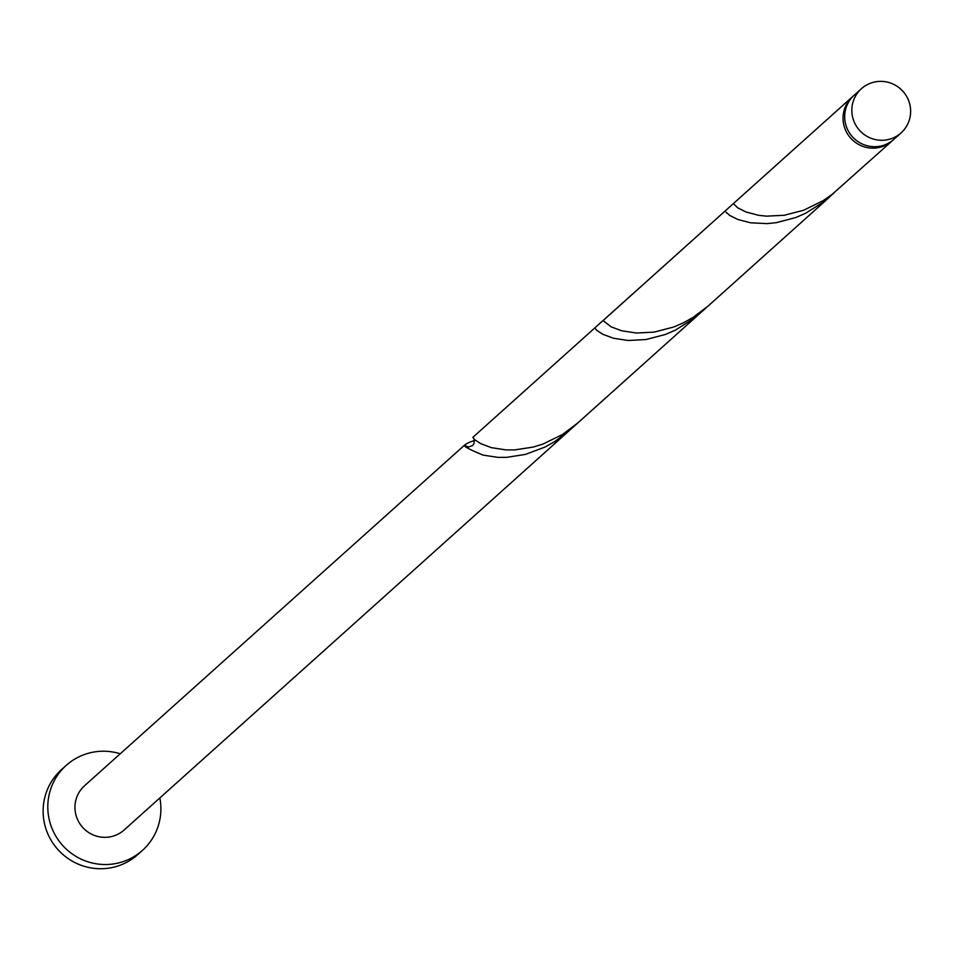 <?xml version="1.0" encoding="UTF-8"?>
<svg xmlns="http://www.w3.org/2000/svg" width="956" height="956" viewBox="0 0 956 956"><rect width="100%" height="100%" fill="white"/><g stroke="black" fill="none" stroke-linecap="round" stroke-linejoin="round"><path stroke-width="1.43" d="M908.2 99.544A29.684 29.182 48.1 0 0 861.404 88.729A29.684 29.182 48.1 0 0 854.27 122.105A29.684 29.182 48.1 0 0 901.054 132.92A29.684 29.182 48.1 0 0 908.2 99.544M901.054 132.92L893.908 139.337A29.684 29.182 -131.9 0 1 847.112 128.51A29.684 29.182 -131.9 0 1 854.258 95.146L861.404 88.729M120.193 753.77A57.085 56.105 48.1 0 0 66.227 765.386A57.085 56.105 48.1 0 0 52.484 829.569A57.085 56.105 48.1 0 0 142.468 850.362A57.085 56.105 48.1 0 0 159.843 797.961M66.227 765.386L61.543 769.592A57.085 56.105 48.1 0 0 47.8 833.775A57.085 56.105 48.1 0 0 137.784 854.568L142.468 850.362M893.083 140.042A29.684 29.182 -131.9 0 1 845.486 129.98A29.684 29.182 -131.9 0 1 853.457 95.887M892.283 140.795L832.126 194.391L823.008 200.736L803.649 210.248L784.219 215.267L766.461 216.152L758.67 215.327L746.003 211.993L737.709 207.799L733.36 203.616L603.081 320.583L611.027 326.773L621.555 330.752L636.194 333.023L653.964 332.138L673.383 327.119L683.182 322.925L692.742 317.619L707.882 306.243L577.615 423.114L562.486 434.49L543.116 444.002L533.305 447.061L514.507 449.929L505.939 449.906L491.288 447.623L480.76 443.644L474.714 439.688L472.838 437.37L594.799 327.944L596.747 330.334L602.889 334.313L613.501 338.269L628.223 340.491L646.041 339.535L665.472 334.433L675.271 330.19L693.913 318.432L703.628 309.864M726.703 212.555L729.524 215.339L737.913 219.522L750.663 222.82L767.082 223.608L776.296 222.664L795.739 217.55L805.538 213.308L824.18 201.561L833.895 192.993M483.115 455.116L497.957 457.374L506.56 457.362L525.394 454.411L545.004 447.061L554.552 441.708L569.31 430.57L124.172 829.963A29.684 29.182 48.1 0 1 77.376 819.149A29.684 29.182 48.1 0 1 84.522 785.784L464.819 444.899C462.453 445.759 468.548 449.165 483.115 455.116M465.417 445.783A5.939 5.832 -131.9 0 1 464.819 444.899A29.684 29.182 -131.9 0 1 474.511 440.632M852.633 96.604L733.36 203.616M829.832 196.816L707.882 306.243M725.054 211.073L594.799 327.944M699.577 313.699L569.31 430.57M465.536 445.938L468.524 446.966L472.431 445.699L474.021 443.656L474.128 439.163M726.058 212.184L726.895 213.355"/></g></svg>
